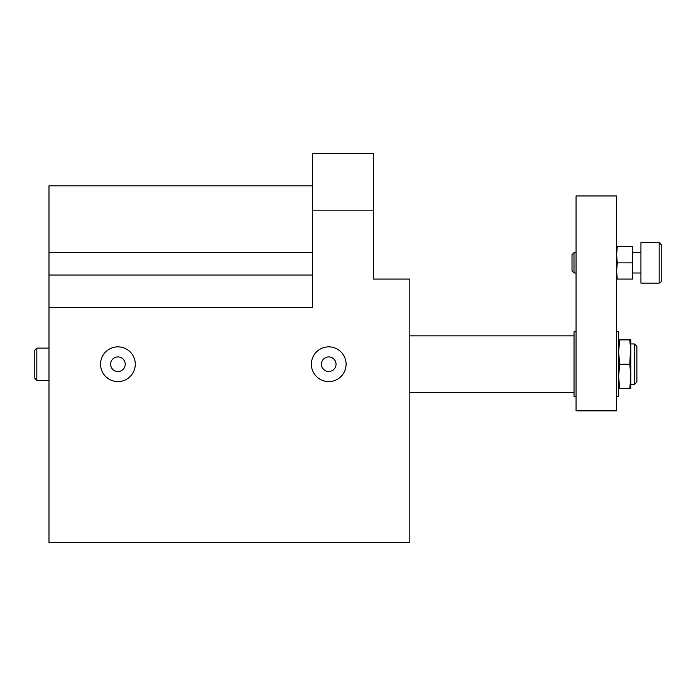 <?xml version="1.0" encoding="UTF-8"?>
<svg xmlns="http://www.w3.org/2000/svg" width="696" height="696" viewBox="0 0 696 696"><rect width="100%" height="100%" fill="white"/><g stroke="black" fill="none" stroke-linecap="round" stroke-linejoin="round"><path stroke-width="1.04" d="M135.276 364.217A17.365 17.365 0 0 1 109.228 379.259A17.365 17.365 0 0 1 109.228 349.183A17.365 17.365 0 0 1 135.276 364.217M125.21 364.217A7.299 7.299 0 0 0 114.266 357.901A7.299 7.299 0 0 0 114.266 370.542A7.299 7.299 0 0 0 125.21 364.217A7.299 7.299 0 0 0 114.266 357.901A7.299 7.299 0 0 0 114.266 370.542A7.299 7.299 0 0 0 125.21 364.217M346.103 364.217A17.365 17.365 0 0 1 320.056 379.259A17.365 17.365 0 0 1 320.056 349.183A17.365 17.365 0 0 1 346.103 364.217M336.038 364.217A7.299 7.299 0 0 0 325.093 357.901A7.299 7.299 0 0 0 325.093 370.542A7.299 7.299 0 0 0 336.038 364.217A7.299 7.299 0 0 0 325.093 357.901A7.299 7.299 0 0 0 325.093 370.542A7.299 7.299 0 0 0 336.038 364.217M373.343 210.149L373.343 279.079L409.831 279.079L409.831 542.61L48.99 542.61L48.99 307.458L312.521 307.458L312.521 210.149L373.343 210.149L373.343 153.39L312.521 153.39L312.521 210.149M48.99 307.458L48.99 275.024L312.521 275.024M48.99 275.024L48.99 185.823L312.521 185.823M634.387 384.488L634.387 343.946L636.875 346.434L636.875 382L634.387 384.488L630.793 384.488L630.793 376.379L629.784 388.542L630.793 388.542L630.793 376.379L629.784 364.217L619.64 364.217L618.631 352.054L619.64 339.892L618.631 339.892M634.387 343.946L630.793 343.946L629.784 364.217M616.604 331.783L618.631 331.783L618.631 396.65L616.604 396.65M576.062 396.65L574.035 396.65L574.035 331.783L576.062 331.783M574.035 392.596L409.831 392.596M48.99 380.338L36.827 380.338L36.827 348.104L48.99 348.104M36.827 348.104L34.8 350.131L34.8 378.302L36.827 380.338M661.2 244.618L661.2 281.106L661.2 244.618L659.173 242.582L659.173 283.133L640.929 283.133L640.929 242.582L659.173 242.582M576.062 272.997L573.991 272.997L573.991 252.726L576.062 252.726M573.991 252.726L572.008 254.71L572.008 271.005L573.991 272.997M640.929 272.997L632.821 272.997L632.821 270.97L632.151 279.079L617.274 279.079L616.604 270.97L617.274 262.862L616.604 254.753L617.274 246.645L616.604 246.645M640.929 252.726L632.821 252.726L632.151 262.862L632.821 279.079L632.151 279.079M632.151 262.862L617.274 262.862M616.604 279.079L617.274 279.079M632.821 254.753L632.821 246.645L632.151 246.645L632.821 254.753L632.821 270.97M632.151 246.645L617.274 246.645M616.604 410.84L616.604 195.959L576.062 195.959L576.062 410.84L616.604 410.84M629.784 388.542L619.64 388.542L618.631 376.379L619.64 364.217M618.631 388.542L619.64 388.542M630.793 352.054L630.793 339.892L629.784 339.892L630.793 352.054L630.793 376.379M629.784 339.892L619.64 339.892M48.99 252.344L312.521 252.344M574.035 335.837L409.831 335.837M659.173 283.133C660.417 282.767 661.096 282.098 661.2 281.106"/></g></svg>
